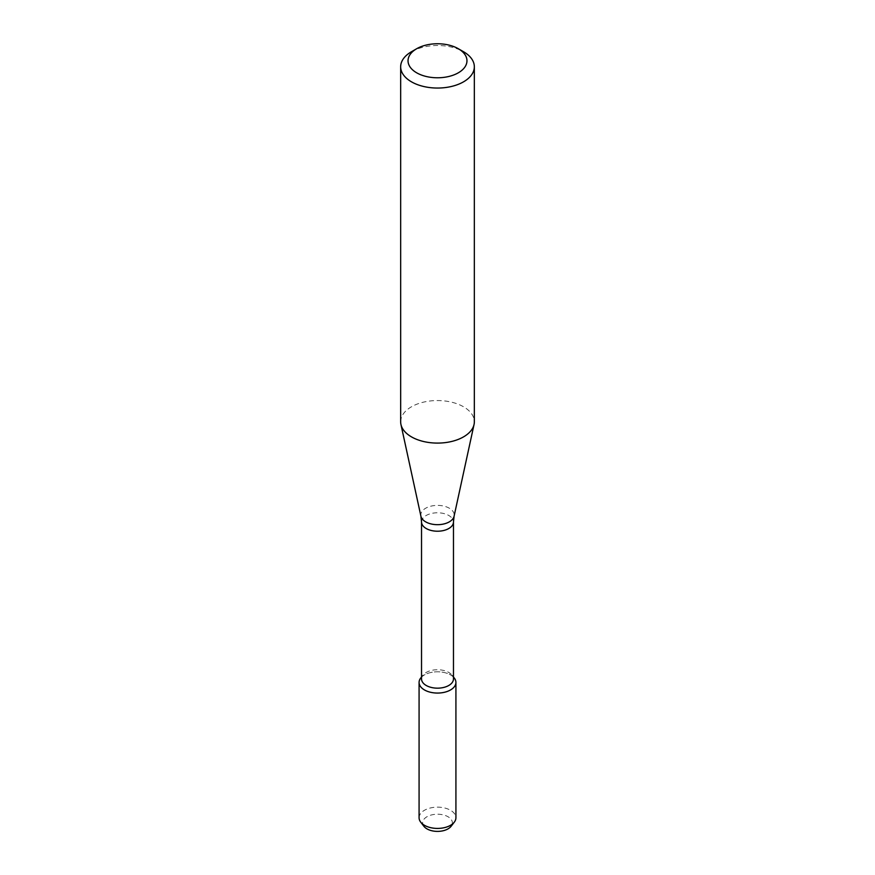 <?xml version="1.0" encoding="UTF-8"?>
<svg xmlns="http://www.w3.org/2000/svg" width="875" height="875" viewBox="0 0 875 875"><rect width="100%" height="100%" fill="white"/><g stroke="black" fill="none" stroke-linecap="round" stroke-linejoin="round"><path stroke-width="0.66" stroke-dasharray="4.38 3.28" d="M420.689 678.092A18.419 10.631 180 0 1 437.5 671.792A18.419 10.631 180 0 1 454.311 678.092M421.531 678.956A15.969 9.22 180 0 1 422.931 675.194A15.969 9.22 180 0 1 437.5 669.736A15.969 9.22 180 0 1 452.069 675.194A15.969 9.22 180 0 1 453.469 678.956M400.662 421.816A36.837 21.273 180 0 1 437.5 400.553A36.837 21.273 180 0 1 474.338 421.816M411.447 51.745A36.837 21.273 180 0 1 463.553 51.745M423.916 826.306A14.875 8.586 180 0 1 437.5 814.22A14.875 8.586 180 0 1 451.084 826.306M419.081 817.786A18.419 10.631 180 0 1 437.5 807.155A18.419 10.631 180 0 1 455.919 817.786M421.531 677.119A18.419 10.631 180 0 1 437.5 671.792A18.419 10.631 180 0 1 453.469 677.119M421.531 522.003A15.969 9.22 180 0 1 437.5 512.783A15.969 9.22 180 0 1 453.469 522.003M420.919 516.239A16.712 9.647 180 0 1 437.5 505.389A16.712 9.647 180 0 1 454.081 516.239M422.931 675.194L421.531 676.988M452.069 675.194L453.469 676.988"/><path stroke-width="1.31" d="M453.469 676.988L454.311 678.092A18.419 10.631 180 0 1 450.527 689.948A18.419 10.631 180 0 1 427.055 691.184A18.419 10.631 180 0 1 420.689 678.092L421.531 676.988M421.531 522.003A15.969 9.22 180 0 0 431.386 530.513A15.969 9.22 180 0 0 448.787 528.522A15.969 9.22 180 0 0 453.469 522.003L453.469 678.956A15.969 9.22 180 0 1 448.787 685.475A15.969 9.22 180 0 1 431.386 687.466A15.969 9.22 180 0 1 421.531 678.956L421.531 522.003L420.919 516.239L400.947 424.473A36.837 21.273 180 0 1 400.662 421.816L400.662 66.784A36.837 21.273 180 0 1 411.447 51.745L416.664 48.738A29.477 17.019 180 0 1 458.336 48.738A29.477 17.019 180 0 1 458.336 72.8A29.477 17.019 180 0 1 416.664 72.8A29.477 17.019 180 0 1 416.664 48.738M458.336 48.738L463.553 51.745A36.837 21.273 180 0 1 474.338 66.784L474.338 421.816A36.837 21.273 180 0 1 474.053 424.473A36.837 21.273 180 0 1 463.553 436.866A36.837 21.273 180 0 1 425.556 441.941A36.837 21.273 180 0 1 400.947 424.473M474.338 66.784A36.837 21.273 180 0 1 463.553 81.823A36.837 21.273 180 0 1 423.402 86.428A36.837 21.273 180 0 1 400.662 66.784M453.469 677.119A18.419 10.631 180 0 1 455.919 682.423L455.919 817.786A18.419 10.631 180 0 1 454.311 822.128L451.084 826.306A14.875 8.586 180 0 1 448.022 828.877A14.875 8.586 180 0 1 423.916 826.306L420.689 822.128A18.419 10.631 180 0 1 419.081 817.786L419.081 682.423A18.419 10.631 180 0 1 421.531 677.119M454.311 822.128A18.419 10.631 180 0 1 450.527 825.311A18.419 10.631 180 0 1 420.689 822.128M455.919 682.423A18.419 10.631 180 0 1 450.527 689.948A18.419 10.631 180 0 1 430.456 692.256A18.419 10.631 180 0 1 419.081 682.423M453.469 522.003L454.081 516.239A16.712 9.647 180 0 1 449.312 521.861A16.712 9.647 180 0 1 432.086 524.158A16.712 9.647 180 0 1 420.919 516.239M454.081 516.239L474.053 424.473"/></g></svg>
